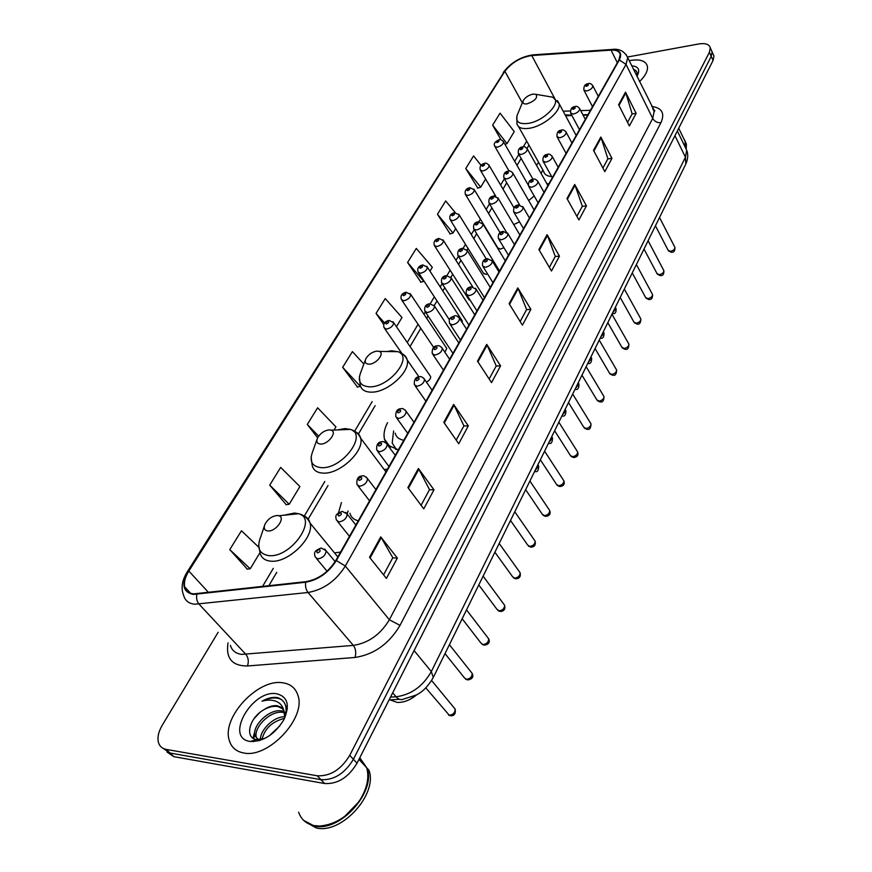 <?xml version="1.0" encoding="UTF-8"?>
<svg xmlns="http://www.w3.org/2000/svg" width="872" height="872" viewBox="0 0 872 872"><rect width="100%" height="100%" fill="white"/><g stroke="black" fill="none" stroke-linecap="round" stroke-linejoin="round"><path stroke-width="1.31" d="M426.495 382.143C429.406 380.486 430.79 378.622 430.659 376.573L429.961 375.56M444.927 352.244L446.747 348.418L446.115 347.47M462.225 322.498L461.8 320.177M483.404 273.132L485.878 274.364L487.579 273.961M497.836 247.931L500.321 249.12L503.929 247.703M513.739 224.584L519.505 221.815M528.683 200.549L534.198 195.96M571.945 115.551L565.612 115.747M587.75 115.06L583.128 115.202M387.484 469.125L384.214 469.572M341.464 502.555L338.467 512.812M387.539 422.691C384.367 428.828 383.342 434.332 384.476 439.205L386.024 442.932M387.735 445.145L398.406 449.821M538.547 162.257L536.509 165.309M546.908 183.796L548.891 183.763M340.581 552.052L334.51 552.913M468.558 299.052L470.226 300.328M167.01 752.046L173.844 756.656L324.667 783.536C337.649 784.222 348.44 777.443 357.03 763.196L713.067 60.451L713.961 56.015L713.1 54.108M218.131 632.276L162.29 725.177C158.431 731.793 157.167 737.625 158.508 742.672C159.685 746.388 162.257 748.634 166.236 749.408L317.212 775.786L320.951 779.666C333.943 780.342 344.767 773.54 353.4 759.272L711.225 56.386L712.13 51.949L711.279 50.053L712.13 51.949L711.225 56.386L353.4 759.272C344.767 773.54 333.943 780.342 320.951 779.666L170.051 753.037L320.951 779.666L324.667 783.536M163.217 748.427L170.051 753.037L163.217 748.427M243.571 752.95C268.129 758.716 306.137 718.179 298.017 695.66C295.782 688.237 290.681 683.953 282.735 682.809C258.177 678.263 221.368 717.46 229.314 740.513C231.418 747.391 236.17 751.533 243.571 752.95C268.129 758.716 306.137 718.179 298.017 695.66C295.782 688.237 290.681 683.953 282.735 682.809C258.177 678.263 221.368 717.46 229.314 740.513C231.418 747.391 236.17 751.533 243.571 752.95M639.503 81.619C645.422 75.831 648.049 70.708 647.395 66.261C645.847 60.844 640.124 58.915 630.216 60.484L629.213 60.68L630.216 60.484C640.124 58.915 645.847 60.844 647.395 66.261C648.049 70.708 645.422 75.831 639.503 81.619M193.639 593.887C188.821 593.396 185.856 591.085 184.744 586.943C183.763 582.376 185.126 577.079 188.853 571.062L504.888 71.275C511.635 62.588 520.584 57.334 531.746 55.536L611.065 50.118C616.428 49.857 619.48 51.328 620.21 54.544L618.869 60.037L335.796 560.522C328.221 572.37 318.28 579.422 305.941 581.668L193.639 593.887M193.301 594.432L305.712 582.234C318.356 579.934 328.559 572.708 336.32 560.554L619.327 59.95C622.532 53.072 619.861 49.682 611.327 49.791L532.007 55.219C520.573 57.072 511.395 62.446 504.474 71.351L188.396 571.029C181.125 584.294 182.76 592.088 193.301 594.432M481.104 165.386L473.583 155.914L465.757 168.536L477.834 188.123M455.282 212.626L445.69 200.942L437.45 214.25L450.126 233.903M429.972 271.159L432.327 267.268L416.293 248.422L407.595 262.472L420.914 282.168M258.646 547.115L241.446 530.776L229.772 549.633L247.256 569.078M269.721 485.105L289.199 504.256L299.903 486.543L280.686 467.392L269.721 485.105L286.223 504.692M363.853 364.06L352.397 351.601L342.663 367.319L357.444 387.026M317.212 775.786C330.216 776.429 341.072 769.605 349.748 755.326L709.383 52.298L710.288 47.862C709.263 44.21 705.339 42.924 698.516 44.003L627.567 57.018M574.713 184.483L586.453 205.868L578.899 219.94L566.985 198.533L574.713 184.483L575.051 185.245L567.367 199.219M600.819 137.046L611.97 158.355L604.819 171.664L593.516 150.333L600.819 137.046L601.146 137.809L593.876 151.02M625.529 92.149L636.135 113.349L629.366 125.96L618.608 104.727L625.529 92.149L625.834 92.912L618.957 105.414M486.718 344.364L500.561 365.848L491.546 382.623L477.485 361.15L486.718 344.364L487.132 345.116L477.932 361.836M453.647 404.445L468.319 425.885L458.737 443.739L443.804 422.331L453.647 404.445L454.083 405.208L444.295 423.018M418.397 468.493L433.983 489.824L423.759 508.867L407.9 487.568L418.397 468.493L418.865 469.245L408.412 488.255M380.748 536.89L397.349 558.069L386.416 578.409L369.521 557.295L380.748 536.89L381.26 537.632L370.066 557.982M547.093 234.677L559.464 256.128L551.475 271.018L538.896 249.555L547.093 234.677L547.452 235.44L539.31 250.253M517.805 287.88L530.885 309.364L522.404 325.158L509.117 303.663L517.805 287.88L518.197 288.632L509.542 304.361M492.626 125.154L506.992 143.64L514.262 131.607L500.059 113.153L492.626 125.154L501.008 139.782M334.009 430.07L335.927 426.888L317.615 407.78L307.293 424.446L317.626 437.777M396.422 326.717L401.981 317.517L385.239 298.562L376.05 313.408L383.822 324.635M530.885 309.364L526.557 309.658M520.159 321.528L526.623 309.549L518.197 288.632M559.464 256.128L555.202 256.531M549.349 267.399L555.268 256.412L547.452 235.44M397.349 558.069L392.76 557.818M383.571 574.855L392.803 557.72L381.26 537.632M433.983 489.824L429.46 489.737M421.089 505.27L429.515 489.639L418.865 469.245M468.319 425.885L463.86 425.939M456.209 440.12L463.915 425.83L454.083 405.208M500.561 365.848L496.157 366.033M489.17 378.993L496.223 365.924L487.132 345.116M636.135 113.349L632.069 113.981M627.546 122.363L632.135 113.861L625.834 92.912M611.97 158.355L607.839 158.922M602.912 168.056L607.904 158.791L601.146 137.809M586.453 205.868L582.256 206.359M576.883 216.321L582.322 206.239L575.051 185.245M376.05 313.408L384.628 323.022M342.663 367.319L360.387 386.383L357.139 387.103M307.293 424.446L318.64 436.142M289.199 504.256L285.918 504.735M229.772 549.633L250.231 568.773L246.95 569.111M259.932 552.728L250.231 568.773M407.595 262.472L423.825 281.351L420.609 282.255M437.45 214.25L453.015 233.009L449.832 233.99M455.696 228.573L453.015 233.009M465.757 168.536L480.701 187.175L477.54 188.221M485.617 179.033L480.701 187.175M506.992 143.64L504.975 144.349M298.638 812.181C301.123 819.397 306.17 823.844 313.789 825.555L319.457 826.057C335.524 824.749 349.171 815.843 360.387 799.33C367.254 787.754 369.357 777.225 366.698 767.752L359.809 757.714M303.696 820.41L314.214 825.98C339.546 832.76 376.421 791.896 367.101 768.188L368.911 770.161C378.252 793.869 341.453 834.7 316.122 827.888L304.895 821.533M259.246 740.633L254.907 735.804C251.757 725.886 269.862 707.911 282.147 711.051L284.207 711.65M258.439 740.862L256.357 737.287C253.207 727.368 271.279 709.394 283.553 712.544L284.534 712.773M284.414 718.626C288.022 707.748 285.809 700.772 277.786 697.676L276.773 697.502C272.238 696.957 267.323 698.189 262.014 701.186C267.65 699.606 272.62 699.769 276.947 701.688C280.566 703.399 282.866 706.44 283.869 710.778L281.275 707.345L277.111 705.71C272.925 705.23 268.445 706.614 263.671 709.852C268.816 706.887 273.557 705.786 277.896 706.538L282.8 708.86M283.869 710.778L284.784 717.623M284.261 711.803L285.831 713.797M269.372 735.761L279.977 725.744M260.477 740.252C259.344 731.041 273.1 716.457 284.85 716.762M261.938 739.718C264.521 728.676 272.053 721.547 284.512 718.354M250.024 741.407L250.493 741.473C263.693 741.571 274.811 734.3 283.88 719.683C290.158 705.252 287.749 696.608 276.62 693.763C252.237 689.109 224.148 738.072 250.024 741.407M263.671 709.852C249 718.081 244.683 737.974 256.248 739.489L264.619 738.529M344.8 816.323L358.534 802.142M366.251 767.273L359.602 758.139M262.014 701.186C269.96 697.415 276.566 696.946 281.852 699.769M253.948 718.757L259.769 712.577M253.752 741.592L253.676 740.47M253.719 738.617L254.668 733.995M286.703 706.058L287.324 709.034M253.142 741.614L253.011 740.677M252.978 738.17L255.071 730.398M390.057 699.867L397.065 702.385C403.627 702.712 410.156 700.205 416.631 694.853M277.394 515.505C272.228 515.973 268.107 518.829 265.034 524.072C263.388 528.181 264.38 530.481 267.998 530.983C275.944 531.735 285.962 517.587 278.866 515.755L277.394 515.505M410.004 699.355L417.514 694.352M329.311 429.874C324.297 430.506 320.373 433.199 317.528 437.962C316.024 441.744 317.081 443.783 320.7 444.077C328.21 444.415 337.508 432.076 331.24 430.179L329.311 429.874M349.934 513.259C351.024 517.227 353.803 519.734 358.272 520.791M348.092 510.938L347.187 514M377.086 351.089C372.213 351.841 368.453 354.403 365.826 358.763C364.442 362.251 365.542 364.06 369.15 364.18C376.279 364.169 384.944 353.302 379.375 351.416L377.086 351.089M395.169 433.166C396.226 437.068 399.103 439.433 403.812 440.273M393.61 431.008L392.193 443.041L396.389 449.516M394.896 448.132L395.735 449.374M532.912 94.111C528.508 95.201 525.304 97.348 523.276 100.553C522.274 103.147 523.505 104.259 526.982 103.888C534.808 101.076 537.85 97.904 536.084 94.361L532.912 94.111M518.546 126.582L543.627 171.326C544.39 174.465 547.06 176.209 551.638 176.558M542.787 169.833L541.174 173.604M633.432 69.259C636.713 70.49 637.857 72.845 636.865 76.322L637.563 75.156C640.124 69.509 638.184 66.392 631.731 65.792M686.231 148.774L686.384 144.131L685.196 141.34M685.141 147.03L685.392 142.06L684.662 140.043M684.912 146.572L685.163 141.602L683.539 138.223M633.737 69.88L635.961 70.806M357.03 763.196L349.748 755.326M173.844 756.656L166.236 749.408M713.067 60.451L709.383 52.298M390.503 697.131L396.095 696.783L392.694 692.815M433.166 677.729L433.264 677.511C426.114 690.046 418.942 693.556 416.456 694.951L403.812 699.017C401.142 700.281 398.558 699.54 396.095 696.783C411.192 694.712 422.931 686.308 431.313 671.571L414.102 650.567M685.643 164.394L433.264 677.511L431.313 671.571L685.436 157.2L674.961 135.672M677.348 130.953L686.711 150.267C688.313 154.366 688.008 158.966 685.795 164.078L685.436 157.2L686.711 150.267L685.196 147.161M565.176 114.919L571.738 115.137M188.853 571.062L208.582 592.535M619.327 59.95L626.042 64.408L345.323 566.048C335.916 580.916 323.479 589.734 308.034 592.491L194.794 604.231C188.799 603.577 185.104 600.677 183.709 595.522C180.755 588.317 181.943 580.403 187.306 571.781L188.396 571.029M230.371 645.345C231.941 650.567 235.713 653.575 241.675 654.382L353.356 645.4C368.529 643.013 380.53 634.456 389.348 619.752L652.703 118.429L654.153 111.474L652.659 108.422M196.81 594.366C196.145 598.268 196.898 601.538 199.067 604.165L245.915 654.425C248.422 657.706 248.934 661.554 247.452 665.979C232.115 666.012 225.641 658.295 228.039 642.849M653.651 110.45L654.643 110.57M651.667 106.406C661.99 107.856 665.074 113.284 660.922 122.701L400.019 625.388L389.348 619.752L345.323 566.048L336.32 560.554M626.063 54.446L627.687 57.574L626.042 64.408L652.703 118.429C654.578 121.491 657.314 122.919 660.922 122.701M611.327 49.791L613.223 49.366M400.019 625.388C389.043 643.852 374.044 654.545 355.024 657.466C356.343 652.866 355.787 648.844 353.356 645.4L308.034 592.491C305.919 589.723 305.146 586.3 305.712 582.234M532.007 55.219L533.882 54.805M504.474 71.351L187.382 571.661M355.024 657.466L247.452 665.979M611.065 50.118L617.343 62.74M531.746 55.536L554.538 98.089M590.442 110.286L580.708 110.613M570.343 110.962L563.181 111.202M504.888 71.275L522.317 102.841M526.688 141.111L523.32 146.801M518.829 154.377L514.698 161.342M504.376 178.738L500.626 185.06M494.893 194.718L494.108 196.047M489.497 203.819L486.162 209.444M480.396 219.166L478.859 221.761M474.183 229.641L471.283 234.535M465.485 244.313L463.152 248.237M458.389 256.259L455.969 260.346M450.126 270.189L446.965 275.53M442.115 283.705L440.207 286.921M434.332 296.829L430.278 303.663M425.34 312.002L423.977 314.291M418.059 324.275L407.246 342.489M372.18 401.621L354.621 431.215M324.798 481.486L304.295 516.061M273.296 568.337L262.505 586.518M264.325 526.176L260.902 536.356C256.368 547.66 259.071 554.08 269.012 555.638C291.117 557.982 318.411 518.535 298.584 513.717L294.529 513.041L283.782 515.243M258.657 544.913L260.074 553.066C261.415 557.982 265.044 560.696 270.985 561.187C288.24 563.159 314.628 537.217 310.05 523.069C308.939 518.796 306.072 516.159 301.45 515.156M316.95 439.586L313.026 450.617C308.852 461.026 311.729 466.716 321.67 467.708C342.554 468.863 367.94 434.441 350.402 429.406L345.094 428.566L337.508 429.929M311.108 457.07L312.22 465.583C313.495 470.4 317.255 472.918 323.49 473.125C340.113 474.117 364.616 450.889 360.637 438.158C359.711 434.42 357.215 432.032 353.149 430.986M365.346 360.038L360.997 371.701C357.16 381.315 360.18 386.361 370.077 386.852C389.871 387.048 413.59 356.735 397.992 351.688L391.681 350.773L386.885 351.525M359.395 376.628L360.223 385.217C361.444 389.893 365.292 392.204 371.766 392.16C387.789 392.335 410.668 371.352 407.18 359.874C406.407 356.594 404.227 354.435 400.64 353.4M523.037 101.119L517.652 114.069C514.851 121.252 518.23 124.38 527.778 123.464C544.215 121.404 562.974 101.435 552.695 97.184L546.809 96.182M516.878 116.031L516.954 123.737C517.99 127.726 522.034 129.252 529.075 128.315C543.093 126.516 561.285 111.42 559.072 103.517L557.415 100.585M392.934 321.681L393.664 322.695C393.228 325.921 390.852 328.057 386.525 329.125L384.127 327.807C382.906 324.024 384.519 321.55 388.988 320.384L393.664 322.695L430.659 376.573M386.307 323.948C388.629 322.956 389.163 322.095 387.887 321.354C385.566 322.346 385.043 323.207 386.307 323.948M410.123 293.581L410.788 294.529C410.363 297.614 408.02 299.706 403.769 300.775L401.36 299.499C400.237 295.728 401.829 293.308 406.134 292.24L410.788 294.529L446.747 348.418M403.562 295.673C405.862 294.692 406.374 293.853 405.099 293.166C402.799 294.147 402.297 294.976 403.562 295.673M426.8 266.298L427.4 267.192C426.975 270.167 424.686 272.195 420.511 273.274L418.08 272.053C417.023 268.325 418.582 265.96 422.767 264.935L427.4 267.192L462.378 321.07M420.304 268.238C422.571 267.257 423.073 266.451 421.786 265.807C419.519 266.788 419.029 267.595 420.304 268.238M442.976 239.822L443.532 240.661C443.107 243.517 440.851 245.49 436.752 246.58L434.311 245.403C433.34 241.708 434.877 239.386 438.921 238.427L443.532 240.661L472.7 286.823M436.545 241.62C438.79 240.639 439.27 239.855 437.995 239.255C435.749 240.236 435.27 241.021 436.545 241.62M458.683 214.109L459.184 214.894C458.77 217.64 456.557 219.57 452.524 220.66L450.072 219.526C449.135 215.896 450.639 213.618 454.606 212.692L459.184 214.894L486.336 258.995M452.328 215.766C454.541 214.795 455.01 214.032 453.723 213.477C451.511 214.447 451.042 215.21 452.328 215.766M473.943 189.126L474.401 189.856C473.987 192.505 471.807 194.38 467.85 195.481L465.376 194.391C464.514 190.794 466.008 188.548 469.845 187.676L474.401 189.856L500.157 232.77M467.643 190.663C469.845 189.682 470.291 188.941 469.005 188.428C466.814 189.398 466.367 190.14 467.643 190.663M488.767 164.841L489.181 165.527C488.778 168.078 486.631 169.909 482.739 171.01L480.254 169.975C479.469 166.389 480.93 164.198 484.647 163.38C485.759 162.639 487.263 163.358 489.181 165.527L514 207.885M482.543 166.258C484.712 165.288 485.148 164.568 483.862 164.089C481.693 165.059 481.257 165.778 482.543 166.258M503.177 141.22L503.558 141.874C503.155 144.327 501.04 146.115 497.214 147.215L494.729 146.224C493.389 143.847 494.827 141.689 499.057 139.749C500.19 139.008 501.694 139.716 503.558 141.874L528.236 185.017M497.018 142.528C499.166 141.569 499.591 140.861 498.304 140.425C496.168 141.384 495.732 142.092 497.018 142.528M427.411 312.536L424.86 311.162C424.108 306.704 425.754 304.241 429.787 303.761L434.561 306.148C434.147 309.342 431.76 311.468 427.411 312.536M428.73 304.72C426.364 305.712 425.852 306.584 427.193 307.304C429.558 306.301 430.07 305.44 428.73 304.72M433.864 305.135L458.836 342.99M535.037 470.608L538.689 466.008L538.111 465.147M444.186 284.185L441.624 282.866C440.938 278.484 442.551 276.064 446.464 275.617L451.216 277.983C450.802 281.046 448.459 283.117 444.186 284.185M445.461 276.522C443.129 277.525 442.638 278.364 443.979 279.04C446.311 278.037 446.802 277.198 445.461 276.522M450.573 277.034L474.782 314.781M548.902 442.409L552.488 437.962L551.965 437.145M460.46 256.695L457.887 255.431C457.266 251.136 458.846 248.771 462.64 248.324L467.37 250.656C466.956 253.599 464.656 255.616 460.46 256.695M461.691 249.185C459.391 250.177 458.912 250.994 460.253 251.616C462.552 250.624 463.043 249.806 461.691 249.185M466.782 249.763L490.26 287.411M562.386 414.996L565.906 410.679L565.438 409.927M476.243 230.012L473.66 228.802C473.104 224.573 474.662 222.251 478.336 221.837L483.044 224.148C482.63 226.971 480.363 228.933 476.243 230.012M477.442 222.654C475.164 223.646 474.695 224.431 476.047 225.02C478.325 224.017 478.793 223.232 477.442 222.654M482.51 223.308L505.291 260.837M575.498 388.334L578.964 384.149L578.528 383.429M491.579 204.113L488.985 202.958C488.462 198.805 489.999 196.527 493.574 196.124L498.261 198.402C497.847 201.127 495.623 203.023 491.579 204.113M492.735 196.898C490.478 197.89 490.031 198.653 491.372 199.187C493.628 198.195 494.086 197.432 492.735 196.898M497.77 197.617L519.897 235.015M588.262 362.392L591.663 358.327L591.271 357.651M506.458 178.967L503.863 177.855C503.406 173.757 504.91 171.522 508.376 171.141C509.542 170.389 511.101 171.141 513.03 173.386C512.638 176.013 510.436 177.877 506.458 178.967M507.58 171.882C505.357 172.874 504.921 173.615 506.261 174.106C508.485 173.125 508.932 172.384 507.58 171.882M512.594 172.656L534.089 209.934M600.688 337.126L604.034 333.18L603.675 332.548M520.922 154.529L518.317 153.472C517.913 149.428 519.396 147.226 522.764 146.877C523.974 146.125 525.511 146.867 527.397 149.09C526.993 151.619 524.835 153.428 520.922 154.529M522.012 147.575C519.81 148.556 519.385 149.286 520.726 149.744C522.928 148.752 523.364 148.033 522.012 147.575M528.955 145.144L527.015 148.425L547.889 185.54M612.776 312.536L616.079 308.688L615.741 308.099M425.83 687.91L449.287 715.258C453.189 714.768 455.14 712.707 455.14 709.067L453.985 707.661M317.746 558.919L315.217 557.012C313.691 552.041 314.628 550.777 321.136 547.976L326.128 550.69C325.703 555.224 322.913 557.96 317.746 558.919M319.446 549.502C316.787 550.515 316.133 551.649 317.495 552.881C320.166 551.856 320.82 550.733 319.446 549.502M324.635 548.989L335.142 561.633M445.014 653.629L464.296 677.686L466.4 679.332C470.226 678.841 472.144 676.846 472.155 673.369L471.098 672.039M338.99 521.957L336.428 520.104C334.99 515.156 335.894 514.109 342.206 511.33L347.198 514.022C346.773 518.339 344.037 520.976 338.99 521.957M340.625 512.758C337.998 513.782 337.377 514.872 338.75 516.028C341.377 515.003 341.998 513.913 340.625 512.758M345.835 512.42L355.896 524.988M462.171 618.749L480.853 642.926L482.979 644.55C486.718 644.027 488.603 642.108 488.636 638.773L487.677 637.519M359.493 486.271L356.91 484.472C356.441 478.717 358.327 475.872 362.545 475.949C363.232 475.251 364.899 476.145 367.537 478.608C367.112 482.728 364.431 485.279 359.493 486.271M361.073 477.289C358.479 478.314 357.869 479.36 359.253 480.439C361.847 479.415 362.458 478.368 361.073 477.289M366.305 477.104L375.919 489.574M478.793 584.959L496.909 609.245L499.046 610.825C502.708 610.302 504.561 608.438 504.615 605.244L503.744 604.056M379.298 451.794L376.693 450.061C376.279 444.524 378.11 441.755 382.209 441.755C383.179 441.134 384.835 442.017 387.179 444.393C386.765 448.328 384.138 450.791 379.298 451.794M380.824 443.02C378.263 444.044 377.674 445.058 379.069 446.072C381.631 445.047 382.219 444.033 380.824 443.02M386.067 442.976L395.278 455.358M494.893 552.216L512.474 576.588L514.622 578.136C518.208 577.591 520.039 575.782 520.104 572.719L519.309 571.618M398.45 418.473L395.812 416.805C395.485 411.399 397.283 408.706 401.207 408.706C402.341 408.118 403.998 408.99 406.178 411.322C405.763 415.072 403.18 417.459 398.45 418.473M399.91 409.905C397.392 410.919 396.825 411.9 398.221 412.848C400.749 411.824 401.316 410.843 399.91 409.905M405.164 409.982L413.993 422.266M510.512 520.464L527.582 544.913L529.74 546.417C533.25 545.861 535.048 544.117 535.125 541.174L534.405 540.128M416.969 386.252L414.309 384.639C414.037 379.385 415.802 376.748 419.596 376.737C420.871 376.181 422.517 377.042 424.544 379.32C424.13 382.917 421.601 385.228 416.969 386.252M418.375 377.87C415.89 378.884 415.334 379.832 416.74 380.715C419.236 379.691 419.781 378.742 418.375 377.87M423.629 378.067L432.098 390.253M525.663 489.672L542.231 514.175L544.411 515.635C547.856 515.069 549.622 513.368 549.709 510.545L549.055 509.575M434.877 355.068L432.207 353.52C431.989 348.397 433.722 345.824 437.395 345.803C438.79 345.279 440.436 346.13 442.322 348.353C441.908 351.798 439.433 354.032 434.877 355.068M436.251 346.871C433.787 347.884 433.253 348.8 434.659 349.618C437.123 348.604 437.657 347.677 436.251 346.871M441.494 347.176L449.625 359.264M540.357 459.784L556.467 484.331L558.647 485.748C562.026 485.17 563.77 483.524 563.868 480.81L563.268 479.894M452.23 324.885L449.538 323.392C448.502 317.375 450.868 317.691 454.628 315.849C456.143 315.348 457.778 316.187 459.533 318.367C459.13 321.659 456.688 323.828 452.23 324.885M453.549 316.852C451.118 317.866 450.606 318.76 452.012 319.523C454.443 318.498 454.955 317.604 453.549 316.852M458.781 317.266L466.607 329.245M554.636 430.757L570.299 455.348L572.479 456.721C575.803 456.132 577.515 454.53 577.624 451.925L577.079 451.064M469.027 295.641L466.335 294.213C465.692 289.689 467.359 287.226 471.327 286.834L476.21 289.308C475.807 292.469 473.409 294.583 469.027 295.641M470.302 287.771C467.904 288.796 467.414 289.657 468.82 290.365C471.218 289.341 471.719 288.479 470.302 287.771M475.523 288.283L483.055 300.164M568.5 402.57L583.728 427.182L585.919 428.512C589.178 427.912 590.867 426.353 590.987 423.836L590.497 423.029M485.312 267.301L482.608 265.927C482.02 261.502 483.655 259.093 487.503 258.701L492.375 261.153C491.961 264.183 489.617 266.233 485.312 267.301M486.554 259.594C484.178 260.608 483.698 261.447 485.105 262.101C487.481 261.088 487.96 260.248 486.554 259.594M491.754 260.194L499.002 271.966M581.973 375.178L596.797 399.79L598.988 401.087C602.192 400.477 603.86 398.962 603.98 396.542L603.533 395.779M501.106 239.822L498.381 238.514C497.858 234.165 499.471 231.799 503.199 231.418L508.038 233.838C507.635 236.748 505.324 238.743 501.106 239.822M502.294 232.268C499.95 233.282 499.493 234.099 500.899 234.71C503.242 233.685 503.711 232.879 502.294 232.268M507.482 232.944L514.469 244.618M595.064 348.549L609.506 373.162L611.697 374.415C614.847 373.794 616.482 372.322 616.613 369.99L616.21 369.281M516.42 213.171L513.695 211.918C513.227 207.645 514.807 205.323 518.426 204.964L523.244 207.34C522.84 210.141 520.562 212.081 516.42 213.171M517.576 205.77C515.265 206.773 514.807 207.558 516.213 208.125C518.535 207.111 518.993 206.326 517.576 205.77M522.731 206.501L529.478 218.076M607.806 322.651L621.867 347.252L624.069 348.462C627.153 347.841 628.777 346.402 628.908 344.146L628.538 343.481M531.288 187.295L528.552 186.107C528.138 181.888 529.696 179.61 533.217 179.272C534.438 178.509 536.029 179.294 537.991 181.627C537.599 184.319 535.364 186.205 531.288 187.295M532.411 180.035C530.122 181.049 529.675 181.812 531.081 182.324C533.381 181.322 533.817 180.559 532.411 180.035M537.534 180.842L544.052 192.32M620.199 297.461L633.9 322.041L636.102 323.207C639.143 322.575 640.735 321.168 640.876 318.999L640.538 318.378M545.719 162.181L542.984 161.037C542.624 156.884 544.15 154.649 547.572 154.333C548.837 153.57 550.417 154.344 552.314 156.644C551.922 159.238 549.72 161.091 545.719 162.181M546.809 155.063C544.542 156.066 544.117 156.807 545.523 157.287C547.79 156.284 548.216 155.532 546.809 155.063M551.9 155.914L558.2 167.304M632.255 272.936L645.618 297.494L647.82 298.627C650.806 297.984 652.376 296.611 652.529 294.507L652.212 293.929M559.737 137.787L556.99 136.697C556.685 132.599 558.189 130.397 561.514 130.102C562.822 129.339 564.391 130.102 566.233 132.381C565.841 134.888 563.683 136.686 559.737 137.787M560.794 130.789C558.56 131.792 558.145 132.511 559.541 132.958C561.786 131.955 562.2 131.236 560.794 130.789M565.852 131.705L571.945 142.997M643.994 249.054L657.03 273.59L659.232 274.669C662.175 274.026 663.723 272.685 663.875 270.658L663.581 270.113M573.362 114.069L570.615 113.044C570.343 109.011 571.836 106.853 575.073 106.558C576.436 105.806 577.994 106.558 579.76 108.804C579.368 111.213 577.242 112.968 573.362 114.069M574.386 107.212C572.174 108.204 571.77 108.913 573.177 109.316C575.389 108.313 575.793 107.616 574.386 107.212M579.411 108.161L585.308 119.366M655.439 225.804L668.148 250.286L670.35 251.343C673.239 250.689 674.775 249.381 674.928 247.419L674.666 246.907M586.605 91.026L583.859 90.045C583.619 86.077 585.079 83.952 588.251 83.668C589.636 82.916 591.194 83.647 592.906 85.87C592.513 88.203 590.42 89.914 586.605 91.026M587.597 84.29C585.417 85.282 585.014 85.957 586.42 86.328C588.611 85.336 589.003 84.66 587.597 84.29M592.578 85.282L598.312 96.389M390.438 447.292L384.476 439.205M713.961 56.015L710.288 47.862M399.463 699.289L389.086 699.922M565.459 115.453L566.528 115.333M184.744 586.943L190.663 593.309M652.823 108.76C654.632 110.21 655.21 110.995 654.545 111.126L627.687 57.574C624.428 51.176 619.24 48.461 612.111 49.442L532.792 54.882C520.573 56.778 510.73 62.675 503.242 72.55M587.979 114.646L582.91 114.799M521.118 158.41L517.009 165.375M506.73 182.782L503.002 189.104M491.917 207.874L488.593 213.498M476.668 233.707L473.779 238.601M468.002 248.378L467.043 250.002M460.961 260.314L458.541 264.412M452.732 274.255L450.911 277.329M444.775 287.727L442.845 290.986M437.003 300.905L434.278 305.516M428.087 316.002L426.691 318.356M420.795 328.341L410.047 346.555M375.134 405.676L358.457 433.94M328.003 485.53L308.187 519.091M276.751 572.337L268.794 585.821M256.357 737.287L254.907 735.804M256.597 739.543L250.493 741.473M366.698 767.752L358.97 759.37M337.824 556.946L310.05 523.069C307.718 518.11 303.892 514.992 298.584 513.717L278.866 515.755M385.936 471.861L360.637 438.158C358.588 433.667 355.177 430.746 350.402 429.406L331.24 430.179M418.952 376.846L407.18 359.874C405.371 355.765 402.308 353.04 397.992 351.688L379.375 351.416M576.185 135.509L559.072 103.517L552.695 97.184L536.084 94.361M686.384 144.131L685.392 142.06M685.163 141.602L678.721 128.249M401.992 353.563L384.803 328.788M433.722 347.514L401.981 300.426M449.407 319.828L418.647 272.914M469.092 299.903L434.823 246.209M483.895 273.928L450.541 220.289M498.293 248.673L465.812 195.11M495.808 196.265L480.657 170.65M509.074 171.076L495.089 146.856M452.96 353.367L425.514 312.143M535.168 471.61C537.49 472.199 538.656 470.335 538.689 466.008L537.893 464.798M468.951 325.093L442.224 283.792M549.033 443.456C551.3 443.979 552.456 442.148 552.488 437.962L551.693 436.73M484.472 297.657L458.432 256.292M562.516 416.075C564.762 416.511 565.895 414.712 565.906 410.679L565.121 409.426M499.536 271.018L474.161 229.609M575.629 389.435C577.82 389.849 578.932 388.084 578.964 384.149L578.191 382.873M506.294 231.941L489.432 203.71M588.382 363.515C590.518 363.897 591.608 362.163 591.663 358.327L590.9 357.019M519.603 204.898L504.278 178.564M600.808 338.282C602.901 338.63 603.98 336.93 604.034 333.18L603.271 331.861M532.999 179.316L518.698 154.137M612.896 313.713C615.272 313.822 616.33 312.154 616.079 308.688L615.327 307.358M448.535 715.051L449.68 715.618M327.065 571.225L316.591 558.658M450.955 715.825C454.454 715.727 455.849 713.47 455.14 709.067L431.618 680.542M465.506 679.092L466.869 679.768M349.465 536.356L337.671 521.652M468.057 679.942C472.471 678.939 473.834 676.748 472.155 673.369L449.407 644.713M481.965 644.255L483.513 645.04M369.554 500.833L358.032 485.933M484.636 645.171C488.887 644.245 490.217 642.108 488.636 638.773L466.531 609.888M497.912 610.509L499.645 611.37M388.967 466.509L377.718 451.434M500.692 611.479C504.19 611.043 505.498 608.961 504.615 605.244L483.121 576.163M513.39 577.776L515.287 578.725M407.736 433.319L396.738 418.091M516.257 578.812C519.636 578.398 520.911 576.37 520.104 572.719L499.198 543.474M528.41 546.036L530.448 547.06M425.896 401.218L415.148 385.849M531.364 547.125C534.601 546.755 535.855 544.771 535.125 541.174L514.785 511.777M542.994 515.221L545.163 516.322M443.467 370.153L432.97 354.653M546.014 516.366C549.6 515.766 550.832 513.826 549.709 510.545L529.914 481.017M557.154 485.312L559.453 486.478M460.492 340.058L450.235 324.449M560.238 486.511C563.726 485.944 564.925 484.047 563.868 480.81L544.597 451.173M570.92 456.263L573.318 457.484M476.973 310.901L466.956 295.194M574.059 457.495C577.46 456.95 578.648 455.086 577.624 451.925L558.843 422.19M584.294 428.043L586.802 429.307M492.963 282.637L483.175 266.854M587.488 429.307C589.723 429.852 590.889 428.021 590.987 423.836L572.686 394.046M597.309 400.608L599.892 401.916M508.463 255.234L498.904 239.375M600.536 401.905C602.726 402.395 603.871 400.608 603.98 396.542L586.148 366.687M609.964 373.925L612.635 375.265M523.516 228.628L514.164 212.724M613.234 375.254C615.392 375.679 616.526 373.925 616.613 369.99L599.228 340.091M622.292 347.961L625.017 349.345M538.111 202.816L528.988 186.859M625.584 349.334C627.687 349.716 628.799 347.993 628.908 344.146L611.948 314.225M634.282 322.705L637.072 324.112M552.292 177.735L543.376 161.745M637.596 324.09C639.656 324.471 640.746 322.771 640.876 318.999L624.33 289.057M645.967 298.115L648.812 299.554M566.081 153.374L557.35 137.351M649.291 299.521C651.624 299.674 652.703 298.006 652.529 294.507L636.375 264.565M657.346 274.168L660.235 275.617M579.466 129.688L570.942 113.654M660.682 275.596C662.938 275.759 664.006 274.113 663.875 270.658L648.103 240.716M668.442 250.831L671.364 252.313M592.491 106.667L584.153 90.623M671.789 252.281C674.002 252.411 675.048 250.787 674.928 247.419L659.526 217.488"/></g></svg>
